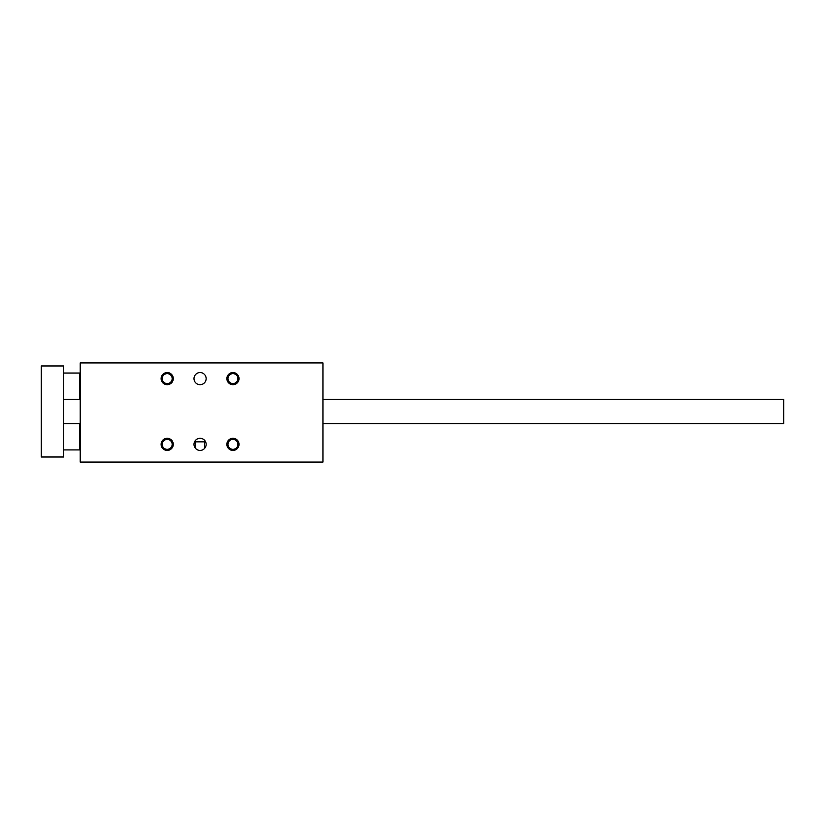 <?xml version="1.0" encoding="UTF-8"?>
<svg xmlns="http://www.w3.org/2000/svg" width="825" height="825" viewBox="0 0 825 825"><rect width="100%" height="100%" fill="white"/><g stroke="black" fill="none" stroke-linecap="round" stroke-linejoin="round"><path stroke-width="1.24" d="M226.875 378.613A6.074 6.074 0 0 1 235.981 373.354A6.074 6.074 0 0 1 235.981 383.873A6.074 6.074 0 0 1 226.875 378.613M232.949 383.584A4.971 4.971 0 0 1 227.968 378.613A4.971 4.971 0 0 1 232.949 373.632A4.971 4.971 0 0 1 237.92 378.613A4.971 4.971 0 0 1 232.949 383.584M161.123 444.366A6.074 6.074 0 0 0 170.228 449.625A6.074 6.074 0 0 0 170.228 439.106A6.074 6.074 0 0 0 161.123 444.366M162.216 444.366A4.971 4.971 0 0 0 167.197 449.336A4.971 4.971 0 0 0 172.167 444.366A4.971 4.971 0 0 0 167.197 439.385A4.971 4.971 0 0 0 162.216 444.366M226.875 444.366A6.074 6.074 0 0 0 235.981 449.625A6.074 6.074 0 0 0 235.981 439.106A6.074 6.074 0 0 0 226.875 444.366M227.968 444.366A4.971 4.971 0 0 0 232.949 449.336A4.971 4.971 0 0 0 237.92 444.366A4.971 4.971 0 0 0 232.949 439.385A4.971 4.971 0 0 0 227.968 444.366M193.999 378.613A6.074 6.074 0 0 1 203.105 373.354A6.074 6.074 0 0 1 203.105 383.873A6.074 6.074 0 0 1 193.999 378.613M161.123 378.613A6.074 6.074 0 0 1 170.228 373.354A6.074 6.074 0 0 1 170.228 383.873A6.074 6.074 0 0 1 161.123 378.613M167.197 383.584A4.971 4.971 0 0 1 162.216 378.613A4.971 4.971 0 0 1 167.197 373.632A4.971 4.971 0 0 1 172.167 378.613A4.971 4.971 0 0 1 167.197 383.584M193.999 444.366A6.074 6.074 0 0 0 203.105 449.625A6.074 6.074 0 0 0 203.105 439.106A6.074 6.074 0 0 0 193.999 444.366M204.59 448.408L204.59 441.839L195.546 441.839L195.546 448.408M80.2 362.928L80.2 462.072L322.977 462.072L322.977 362.928L80.2 362.928M322.977 399.352L783.75 399.352L783.75 423.627L322.977 423.627M63.504 457.009L63.504 365.97L41.25 365.97L41.25 457.009L63.504 457.009M79.695 423.627L79.695 449.924L63.504 449.924M63.504 373.044L79.695 373.044L79.695 399.352M63.504 423.627L80.2 423.627M63.504 399.352L80.2 399.352"/></g></svg>
